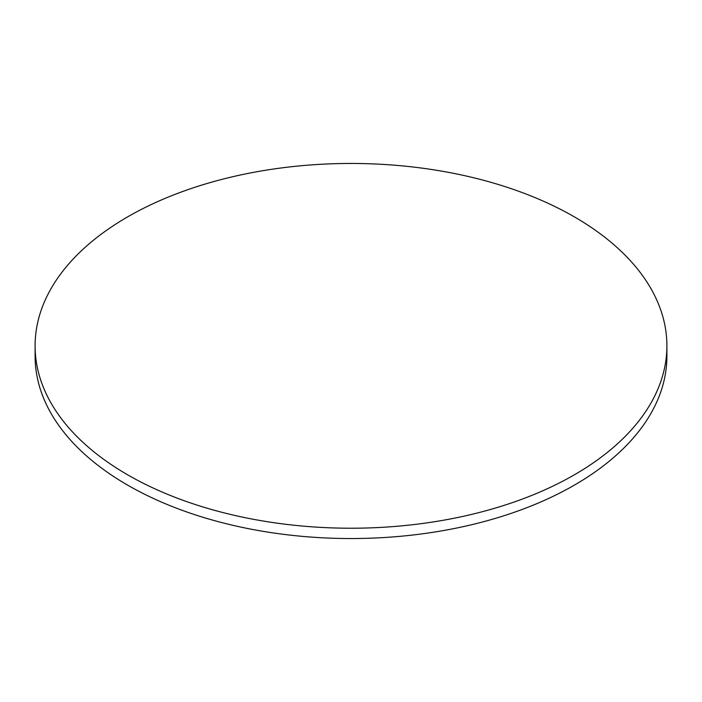 <?xml version="1.0" encoding="UTF-8"?>
<svg xmlns="http://www.w3.org/2000/svg" width="702" height="702" viewBox="0 0 702 702"><rect width="100%" height="100%" fill="white"/><g stroke="black" fill="none" stroke-linecap="round" stroke-linejoin="round"><path stroke-width="1.05" d="M127.624 474.806A315.9 182.38 0 0 0 471.893 514.338A315.9 182.38 0 0 0 666.9 345.84A315.9 182.38 0 0 0 574.376 216.874A315.9 182.38 0 0 0 230.107 177.343A315.9 182.38 0 0 0 35.1 345.84A315.9 182.38 0 0 0 127.624 474.806M35.1 345.84L35.1 356.16A315.9 182.38 0 0 0 127.624 485.126A315.9 182.38 0 0 0 471.893 524.657A315.9 182.38 0 0 0 666.9 356.16L666.9 345.84"/></g></svg>
